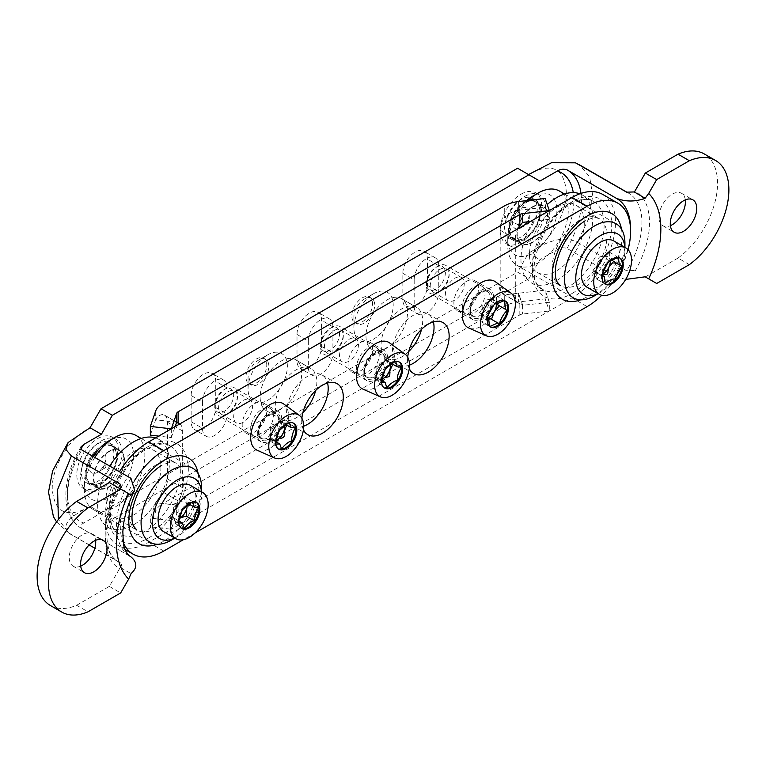 <?xml version="1.0" encoding="UTF-8"?>
<svg xmlns="http://www.w3.org/2000/svg" width="766" height="766" viewBox="0 0 766 766"><rect width="100%" height="100%" fill="white"/><g stroke="black" fill="none" stroke-linecap="round" stroke-linejoin="round"><path stroke-width="0.57" stroke-dasharray="3.83 2.87" d="M466.159 281.515A17.379 10.035 -60 0 1 474.853 280.653A17.379 10.035 -60 0 1 477.515 294.575A17.379 10.035 -60 0 1 466.159 309.885A17.379 10.035 -60 0 1 457.474 310.747A17.379 10.035 -60 0 1 454.812 296.825A17.379 10.035 -60 0 1 466.159 281.515M481.287 290.247A17.379 10.035 -60 0 1 489.972 289.385A17.379 10.035 -60 0 1 492.634 303.307A17.379 10.035 -60 0 1 481.287 318.618A17.379 10.035 -60 0 1 472.593 319.479A17.379 10.035 -60 0 1 469.931 305.557A17.379 10.035 -60 0 1 481.287 290.247M360.317 342.622A17.379 10.035 -60 0 1 369.011 341.76A17.379 10.035 -60 0 1 371.673 355.683A17.379 10.035 -60 0 1 360.317 370.993A17.379 10.035 -60 0 1 351.632 371.855A17.379 10.035 -60 0 1 348.97 357.933A17.379 10.035 -60 0 1 360.317 342.622M375.436 351.355A17.379 10.035 -60 0 1 384.13 350.493A17.379 10.035 -60 0 1 386.792 364.415A17.379 10.035 -60 0 1 375.436 379.725A17.379 10.035 -60 0 1 366.751 380.587A17.379 10.035 -60 0 1 364.089 366.665A17.379 10.035 -60 0 1 375.436 351.355M254.475 403.73A17.379 10.035 -60 0 1 263.159 402.868A17.379 10.035 -60 0 1 265.831 416.79A17.379 10.035 -60 0 1 254.475 432.101A17.379 10.035 -60 0 1 245.79 432.962A17.379 10.035 -60 0 1 243.128 419.04A17.379 10.035 -60 0 1 254.475 403.73M269.594 412.462A17.379 10.035 -60 0 1 278.288 411.601A17.379 10.035 -60 0 1 280.95 425.523A17.379 10.035 -60 0 1 269.594 440.833A17.379 10.035 -60 0 1 260.909 441.695A17.379 10.035 -60 0 1 258.247 427.773A17.379 10.035 -60 0 1 269.594 412.462M409.513 365.123A29.405 16.976 -60 0 1 398.54 364.817A29.405 16.976 -60 0 1 394.03 341.253A29.405 16.976 -60 0 1 413.238 315.343A29.405 16.976 -60 0 1 427.945 313.888A29.405 16.976 -60 0 1 433.412 321.883M303.671 426.231A29.405 16.976 -60 0 1 292.698 425.925A29.405 16.976 -60 0 1 288.188 402.361A29.405 16.976 -60 0 1 307.396 376.451A29.405 16.976 -60 0 1 322.103 374.995A29.405 16.976 -60 0 1 327.57 382.99M133.514 451.749A38.76 22.377 -60 0 1 152.894 449.824A38.76 22.377 -60 0 1 158.83 480.885A38.76 22.377 -60 0 1 133.514 515.039A38.76 22.377 -60 0 1 114.134 516.954A38.76 22.377 -60 0 1 108.188 485.903A38.76 22.377 -60 0 1 133.514 451.749M155.555 437.932A50.786 29.319 -60 0 1 158.907 439.406A50.786 29.319 -60 0 1 166.691 480.11A50.786 29.319 -60 0 1 133.514 524.863A50.786 29.319 -60 0 1 108.121 527.372A50.786 29.319 -60 0 1 109.73 466.054M556.882 207.318A38.76 22.377 -60 0 1 576.262 205.393A38.76 22.377 -60 0 1 582.208 236.455A38.76 22.377 -60 0 1 556.882 270.609A38.76 22.377 -60 0 1 537.502 272.524A38.76 22.377 -60 0 1 531.566 241.472A38.76 22.377 -60 0 1 556.882 207.318M579.805 193.808A50.786 29.319 -60 0 1 582.275 194.976A50.786 29.319 -60 0 1 590.059 235.669A50.786 29.319 -60 0 1 556.882 280.423A50.786 29.319 -60 0 1 531.489 282.941A50.786 29.319 -60 0 1 547.24 204.579M628.072 249.639A61.481 35.495 -60 0 1 601.731 295.274M602.746 194.449A61.481 35.495 -60 0 1 612.168 243.712A61.481 35.495 -60 0 1 572.01 297.888L148.633 542.318A61.481 35.495 -60 0 1 117.897 545.363A61.481 35.495 -60 0 1 119.496 471.693M195.167 532.906L183.371 539.724M123.355 542.711A61.481 35.495 -60 0 1 134.203 481.096M409.264 368.609A29.405 16.976 -60 0 1 407.713 357.195M303.422 429.716A29.405 16.976 -60 0 1 301.871 418.303M333.861 352.446A13.367 7.717 -60 0 1 327.178 353.107A13.367 7.717 -60 0 1 325.129 342.402A13.367 7.717 -60 0 1 333.861 330.625A13.367 7.717 -60 0 1 340.544 329.964A13.367 7.717 -60 0 1 342.594 340.669A13.367 7.717 -60 0 1 333.861 352.446M348.98 361.179A13.367 7.717 -60 0 1 342.297 361.839A13.367 7.717 -60 0 1 340.248 351.125A13.367 7.717 -60 0 1 348.98 339.348A13.367 7.717 -60 0 1 355.663 338.687A13.367 7.717 -60 0 1 357.712 349.401A13.367 7.717 -60 0 1 348.98 361.179M228.019 413.554A13.367 7.717 -60 0 1 221.336 414.215A13.367 7.717 -60 0 1 219.287 403.51A13.367 7.717 -60 0 1 228.019 391.732A13.367 7.717 -60 0 1 234.693 391.072A13.367 7.717 -60 0 1 236.742 401.777A13.367 7.717 -60 0 1 228.019 413.554M243.138 422.286A13.367 7.717 -60 0 1 236.455 422.947A13.367 7.717 -60 0 1 234.406 412.232A13.367 7.717 -60 0 1 243.138 400.455A13.367 7.717 -60 0 1 249.821 399.795A13.367 7.717 -60 0 1 251.87 410.509A13.367 7.717 -60 0 1 243.138 422.286M439.703 291.339A13.367 7.717 -60 0 1 433.02 291.999A13.367 7.717 -60 0 1 430.971 281.294A13.367 7.717 -60 0 1 439.703 269.517A13.367 7.717 -60 0 1 446.387 268.847A13.367 7.717 -60 0 1 448.436 279.561A13.367 7.717 -60 0 1 439.703 291.339M454.822 300.071A13.367 7.717 -60 0 1 448.139 300.732A13.367 7.717 -60 0 1 446.09 290.017A13.367 7.717 -60 0 1 454.822 278.24A13.367 7.717 -60 0 1 461.505 277.579A13.367 7.717 -60 0 1 463.554 288.294A13.367 7.717 -60 0 1 454.822 300.071M280.94 409.188A29.405 16.976 -60 0 1 266.233 410.643A29.405 16.976 -60 0 1 261.733 387.089A29.405 16.976 -60 0 1 280.94 361.179A29.405 16.976 -60 0 1 295.638 359.723A29.405 16.976 -60 0 1 300.148 383.278A29.405 16.976 -60 0 1 280.94 409.188M302.876 412.654A29.405 16.976 -60 0 1 296.059 417.92A29.405 16.976 -60 0 1 281.352 419.375A29.405 16.976 -60 0 1 276.852 395.811A29.405 16.976 -60 0 1 296.059 369.901A29.405 16.976 -60 0 1 310.757 368.446A29.405 16.976 -60 0 1 315.697 390.449M386.782 348.08A29.405 16.976 -60 0 1 372.075 349.535A29.405 16.976 -60 0 1 367.575 325.981A29.405 16.976 -60 0 1 386.782 300.071A29.405 16.976 -60 0 1 401.48 298.616A29.405 16.976 -60 0 1 405.99 322.17A29.405 16.976 -60 0 1 386.782 348.08M408.718 351.546A29.405 16.976 -60 0 1 401.901 356.812A29.405 16.976 -60 0 1 387.203 358.268A29.405 16.976 -60 0 1 382.694 334.704A29.405 16.976 -60 0 1 401.901 308.794A29.405 16.976 -60 0 1 416.599 307.338A29.405 16.976 -60 0 1 421.539 329.342M179.771 423.952A16.038 9.259 -60 0 1 182.653 431.009L182.653 487.76A16.038 9.259 -60 0 1 178.124 500.84L178.124 512.195L519.827 314.912A5.343 3.083 0 0 1 522.565 314.07L549.327 310.977L549.327 302.254L545.133 290.142L545.133 298.874L549.327 310.977M163.005 403.069L163.005 414.425A16.038 9.259 -60 0 1 164.211 414.942A16.038 9.259 -60 0 1 167.534 422.286L167.534 479.028A16.038 9.259 -60 0 1 163.005 492.107L163.005 503.463L504.708 306.189A26.733 15.435 0 0 1 518.371 301.967L545.133 298.874M518.189 228.565A16.038 9.259 -60 0 0 515.307 238.963L515.307 295.705A16.038 9.259 -60 0 0 518.63 303.049A16.038 9.259 -60 0 0 519.827 303.556L504.708 294.824A16.038 9.259 -60 0 1 503.501 294.316A16.038 9.259 -60 0 1 500.179 286.972L500.179 230.231A16.038 9.259 -60 0 1 504.708 217.151L519.827 225.884M178.124 500.84L163.005 492.107L155.699 502.62L176.668 505.043L178.124 500.84M176.668 422.114L155.699 419.691C157.011 416.675 159.452 414.923 163.005 414.425L176.611 422.277M518.371 201.573L518.371 210.305L522.565 222.408M522.766 222.379L518.572 210.277A16.038 12.84 -19.1 0 0 518.371 210.305C513.201 211.081 508.653 213.36 504.708 217.151L504.708 205.795M519.827 314.912L519.827 303.556L522.565 305.337L518.371 293.234L518.371 301.967M504.708 306.189L504.708 294.824L518.371 293.234A16.038 12.84 -19.1 0 0 518.572 293.215L545.133 290.142M518.572 210.277L545.133 207.213L549.327 219.315L530.426 221.498M545.133 198.48L545.133 207.213M549.327 210.583L549.327 219.315M549.327 302.254L522.766 305.318A16.038 12.84 -19.1 0 1 522.565 305.337L522.565 314.07M178.124 512.195A5.343 3.083 0 0 0 176.668 513.775L171.316 529.22L150.347 526.807L155.699 511.353A26.733 15.435 0 0 1 163.005 503.463M176.668 513.775L176.668 505.043A16.038 2.566 -83.4 0 1 176.63 505.158L171.316 520.497L150.347 518.075L150.347 526.807M171.316 520.497L171.316 529.22M155.699 511.353L155.699 502.62A16.038 2.566 -83.4 0 1 155.661 502.735L150.347 518.075M171.316 428.826L171.316 437.558L158.715 436.103M150.347 435.136L155.661 419.806A16.038 2.566 -83.4 0 1 155.699 419.691L155.699 410.959M171.316 437.558L175.098 426.652M528.799 220.579A1.886 1.092 120 0 0 526.922 221.939A1.886 1.092 120 0 0 527.161 223.969A1.886 1.092 120 0 0 527.985 223.816A1.886 1.092 120 0 0 529.038 222.6A1.886 1.092 120 0 0 529.316 221.498A1.886 1.092 120 0 0 528.799 220.579M526.06 207.653A11.796 6.808 120 0 0 514.359 216.165A11.796 6.808 120 0 0 515.882 228.795A11.796 6.808 120 0 0 520.976 227.856A11.796 6.808 120 0 0 529.316 213.408A11.796 6.808 120 0 0 526.06 207.653M511.066 238.829A22.99 13.271 120 0 0 533.184 223.557A22.99 13.271 120 0 0 532.466 198.317A22.99 13.271 120 0 0 530.886 197.628A22.99 13.271 120 0 0 508.758 212.891A22.99 13.271 120 0 0 509.476 238.13A22.99 13.271 120 0 0 511.066 238.829M514.838 241.003A22.99 13.271 120 0 0 536.966 225.74A22.99 13.271 120 0 0 536.248 200.501A22.99 13.271 120 0 0 534.668 199.811A22.99 13.271 120 0 0 512.54 215.074A22.99 13.271 120 0 0 513.258 240.313A22.99 13.271 120 0 0 514.838 241.003M618.382 257.567L609.65 252.282L604.125 257.079C598.399 256.514 599.29 255.576 597.595 263.954L592.951 270.542L596.666 272.572L596.714 279.092L602.258 274.305A9.977 5.764 -60 0 0 602.344 274.276L602.258 274.305A9.977 5.764 -60 0 1 598.888 274.64A9.977 5.764 -60 0 1 596.666 272.572A9.977 5.764 -60 0 1 596.551 266.788A9.977 5.764 -60 0 1 597.595 263.954A9.977 5.764 -60 0 1 600.812 259.396A9.977 5.764 -60 0 1 604.125 257.079A9.977 5.764 -60 0 1 607.495 256.754A9.977 5.764 -60 0 1 609.717 258.822L613.432 260.852L613.576 261.551L610.741 259.904M618.258 257.252L618.229 257.242A14.966 8.646 120 0 0 607.735 261.685A14.966 8.646 120 0 0 601.281 275.099A14.966 8.646 120 0 0 604.288 283.611A14.966 8.646 120 0 0 604.738 283.841M609.65 252.282L609.717 258.822A9.977 5.764 -60 0 1 610.234 262.135M526.405 200.644A34.748 20.06 120 0 0 507.743 238.963A34.748 20.06 120 0 0 517.328 255.911A34.748 20.06 120 0 0 551.788 230.834A34.748 20.06 120 0 0 547.297 193.635A34.748 20.06 120 0 0 532.313 196.402M528.454 200.405A42.772 24.694 120 0 0 507.743 245.503A42.772 24.694 120 0 0 516.6 265.084A42.772 24.694 120 0 0 519.539 266.367A42.772 24.694 120 0 0 560.712 237.967A42.772 24.694 120 0 0 559.372 191.012M594.684 295.705A42.772 24.694 120 0 0 624.932 243.32M598.093 293.617A34.748 20.06 120 0 0 600.352 292.43A34.748 20.06 120 0 0 624.932 249.869A34.748 20.06 120 0 0 624.826 247.322M586.995 287.202A26.733 15.435 120 0 0 588.834 288.006A26.733 15.435 120 0 0 614.562 270.254A26.733 15.435 120 0 0 613.719 240.907M533.979 201.247A21.381 12.342 -60 0 1 535.444 201.889A21.381 12.342 -60 0 1 536.114 225.367A21.381 12.342 -60 0 1 515.537 239.566A21.381 12.342 -60 0 1 514.063 238.925A21.381 12.342 -60 0 1 513.392 215.447A21.381 12.342 -60 0 1 533.979 201.247M523.092 243.933A21.381 12.342 120 0 0 543.678 229.733A21.381 12.342 120 0 0 543.008 206.255A21.381 12.342 120 0 0 541.533 205.614A21.381 12.342 120 0 0 520.957 219.813A21.381 12.342 120 0 0 521.627 243.291A21.381 12.342 120 0 0 523.092 243.933M619.684 257.96A14.966 8.646 120 0 0 619.263 257.692A14.966 8.646 120 0 0 618.229 257.242L617.731 257.5M609.037 261.733L607.735 261.685L607.294 263.686M602.497 273.51L601.281 275.099L602.133 275.722M103.793 465.948A1.886 1.092 120 0 0 103.544 468.256A1.886 1.092 120 0 0 104.607 468.246A1.886 1.092 120 0 0 105.421 467.461A1.886 1.092 120 0 0 105.947 465.929A1.886 1.092 120 0 0 105.67 465.154A1.886 1.092 120 0 0 103.793 465.948M92.533 457.934A11.796 6.808 120 0 0 89.699 470.314A11.796 6.808 120 0 0 97.598 472.296A11.796 6.808 120 0 0 102.673 467.384A11.796 6.808 120 0 0 105.947 457.838A11.796 6.808 120 0 0 101.294 451.892A11.796 6.808 120 0 0 92.533 457.934M107.479 471.866A22.99 13.271 120 0 0 109.098 442.748A22.99 13.271 120 0 0 87.726 453.453A22.99 13.271 120 0 0 86.108 482.57A22.99 13.271 120 0 0 107.479 471.866M111.261 474.049A22.99 13.271 120 0 0 112.88 444.931A22.99 13.271 120 0 0 91.508 455.636A22.99 13.271 120 0 0 89.89 484.754A22.99 13.271 120 0 0 111.261 474.049M181.245 517.289A9.977 5.764 -60 0 1 180.728 517.682A9.977 5.764 -60 0 1 174.217 518.314A9.977 5.764 -60 0 1 173.173 511.219A9.977 5.764 -60 0 1 173.308 510.759A9.977 5.764 -60 0 1 175.529 506.135A9.977 5.764 -60 0 1 177.444 503.827A9.977 5.764 -60 0 1 178.909 502.573L183.974 496.512L185.42 501.941L190.198 502.314L187.028 507.829M192.793 502.027L192.467 501.452L191.644 502.305M183.524 508.643L181.973 509.093A14.966 8.646 120 0 0 177.904 522.718A14.966 8.646 120 0 0 180.92 528.042A14.966 8.646 120 0 0 181.36 528.272M181.188 517.385L175.663 523.733L174.217 518.314L169.439 517.94L173.308 510.759L173.384 504.133L178.909 502.573A9.977 5.764 -60 0 1 185.42 501.941A9.977 5.764 -60 0 1 186.693 508.011M93.193 456.517A34.748 20.06 120 0 0 84.375 483.394A34.748 20.06 120 0 0 98.058 500.926A34.748 20.06 120 0 0 123.872 483.116A34.748 20.06 120 0 0 132.212 446.664A34.748 20.06 120 0 0 108.944 440.833M94.84 457.465A42.772 24.694 120 0 0 84.375 489.943A42.772 24.694 120 0 0 93.232 509.514A42.772 24.694 120 0 0 132.987 489.608A42.772 24.694 120 0 0 135.994 435.442M171.316 540.135A42.772 24.694 120 0 0 189.69 522.345A42.772 24.694 120 0 0 201.554 487.76M174.725 538.048A34.748 20.06 120 0 0 176.984 536.861A34.748 20.06 120 0 0 191.912 522.402A34.748 20.06 120 0 0 201.554 494.3A34.748 20.06 120 0 0 201.448 491.753M163.618 531.642A26.733 15.435 120 0 0 188.465 519.195A26.733 15.435 120 0 0 190.351 485.338M92.198 456.277A21.381 12.342 -60 0 1 112.075 446.319A21.381 12.342 -60 0 1 110.572 473.407A21.381 12.342 -60 0 1 90.694 483.356A21.381 12.342 -60 0 1 92.198 456.277M118.127 477.764A21.381 12.342 120 0 0 119.63 450.686A21.381 12.342 120 0 0 99.752 460.644A21.381 12.342 120 0 0 98.249 487.722A21.381 12.342 120 0 0 118.127 477.764M196.307 502.391A14.966 8.646 120 0 0 195.885 502.123A14.966 8.646 120 0 0 192.467 501.452A14.966 8.646 120 0 0 181.973 509.093L181.944 510.989M178.689 521.215L177.904 522.718L178.746 522.948M442.576 266.654A13.367 7.717 -60 0 1 442.633 282.06A13.367 7.717 -60 0 1 429.266 289.835A13.367 7.717 -60 0 1 426.47 283.698A13.367 7.717 -60 0 1 435.921 267.334A13.367 7.717 -60 0 1 442.576 266.654M429.822 293.244A16.038 9.259 120 0 0 445.85 283.937A16.038 9.259 120 0 0 445.831 265.448A16.038 9.259 120 0 0 445.802 265.429A16.038 9.259 120 0 0 437.807 266.242A16.038 9.259 120 0 0 426.47 285.881A16.038 9.259 120 0 0 429.793 293.225A16.038 9.259 120 0 0 429.822 293.244M489.081 318.005L487.463 317.957A9.977 5.764 -60 0 1 484.284 317.689A9.977 5.764 -60 0 1 482.446 315.104A9.977 5.764 -60 0 1 482.254 312.059A9.977 5.764 -60 0 1 484.246 306.189A9.977 5.764 -60 0 1 488.373 301.469A9.977 5.764 -60 0 1 491.063 300.119A9.977 5.764 -60 0 1 494.233 300.387A9.977 5.764 -60 0 1 496.071 302.963L497.23 304.562M488.44 317.603A9.977 5.764 -60 0 1 487.463 317.957L481.804 322.017L482.446 315.104L479.564 312.538L484.246 306.189L487.425 298.979L491.063 300.119L496.713 296.059L496.071 302.963A9.977 5.764 -60 0 1 496.272 304.131M504.593 300.693L504.507 300.559A14.966 8.646 120 0 0 494.271 303.346A14.966 8.646 120 0 0 486.812 316.329A14.966 8.646 120 0 0 489.57 326.498A14.966 8.646 120 0 0 489.598 326.517L489.742 326.517M504.957 300.846A14.966 8.646 120 0 0 504.535 300.569A14.966 8.646 120 0 0 504.507 300.559L504.258 300.588M497.737 304.897L499.346 305.825M491.504 319.288L490.068 318.455M481.709 286.158A16.038 9.259 -60 0 1 481.737 286.178A16.038 9.259 -60 0 1 482.791 286.972A16.038 9.259 -60 0 1 481.737 304.696A16.038 9.259 -60 0 1 466.915 314.472A16.038 9.259 -60 0 1 465.738 313.974A16.038 9.259 -60 0 1 465.699 313.955A16.038 9.259 -60 0 1 465.69 295.465A16.038 9.259 -60 0 1 481.709 286.158M495.449 281.802A26.733 15.435 -60 0 1 494.645 312.145A26.733 15.435 -60 0 1 468.773 328.011M489.493 326.306L489.598 326.517A14.966 8.646 120 0 0 490.01 326.728M488.449 299.611L495.391 303.623L494.271 303.346L493.658 305.308M488.201 314.807L486.812 316.329L487.616 317.181M489.598 326.517L481.804 322.017L489.598 326.517M320.686 345.973A13.367 7.717 -60 0 1 320.628 344.805A13.367 7.717 -60 0 1 330.079 328.442A13.367 7.717 -60 0 1 339.472 332.731A13.367 7.717 -60 0 1 331.123 349.593A13.367 7.717 -60 0 1 320.686 345.973M343.245 332.492A16.038 9.259 120 0 0 339.989 326.555A16.038 9.259 120 0 0 331.965 327.35A16.038 9.259 120 0 0 320.628 346.988A16.038 9.259 120 0 0 320.695 348.386A16.038 9.259 120 0 0 323.951 354.332A16.038 9.259 120 0 0 336.877 349.411A16.038 9.259 120 0 0 343.245 332.492M382.923 378.557A9.977 5.764 -60 0 1 377.734 378.251L372.898 377.561L376.958 370.6C377.064 362.883 376.278 364.003 382.636 362.5L387.759 356.516L389.099 362.04A9.977 5.764 -60 0 1 390.43 365.2A9.977 5.764 -60 0 1 390.43 366.991M381.707 380.482L379.074 383.776L377.734 378.251A9.977 5.764 -60 0 1 376.403 375.091A9.977 5.764 -60 0 1 376.412 373.166A9.977 5.764 -60 0 1 376.958 370.6A9.977 5.764 -60 0 1 382.531 362.577A9.977 5.764 -60 0 1 382.636 362.5A9.977 5.764 -60 0 1 389.099 362.04L392.92 364.3M389.099 362.04L393.935 362.73L393.035 364.367M401.604 367.038L393.81 362.538L401.279 366.962M395.773 361.552L395.457 360.997L394.643 361.801M386.476 368.006L384.934 368.417L384.877 370.332M381.506 380.539L380.683 382.062A14.966 8.646 120 0 0 383.718 387.606A14.966 8.646 120 0 0 384.168 387.835M356.611 369.126A16.038 9.259 -60 0 1 362.969 352.207A16.038 9.259 -60 0 1 375.895 347.285A16.038 9.259 -60 0 1 376.949 348.08A16.038 9.259 -60 0 1 379.151 353.231A16.038 9.259 -60 0 1 373.502 369.298A16.038 9.259 -60 0 1 361.073 375.579A16.038 9.259 -60 0 1 359.857 375.062A16.038 9.259 -60 0 1 356.611 369.126M389.607 342.909A26.733 15.435 -60 0 1 394.222 352.293A26.733 15.435 -60 0 1 384.149 379.888A26.733 15.435 -60 0 1 362.931 389.118M377.734 378.251L381.592 380.415M399.115 361.954A14.966 8.646 120 0 0 398.693 361.676A14.966 8.646 120 0 0 395.457 360.997A14.966 8.646 120 0 0 384.934 368.417A14.966 8.646 120 0 0 380.683 382.062L372.898 377.561M380.807 382.244L381.525 382.32M214.93 407.723A13.367 7.717 -60 0 1 214.786 405.913A13.367 7.717 -60 0 1 224.237 389.549A13.367 7.717 -60 0 1 233.544 393.197A13.367 7.717 -60 0 1 225.874 410.26A13.367 7.717 -60 0 1 214.93 407.723M237.297 392.834A16.038 9.259 120 0 0 234.147 387.663A16.038 9.259 120 0 0 226.123 388.458A16.038 9.259 120 0 0 214.786 408.096A16.038 9.259 120 0 0 214.959 410.27A16.038 9.259 120 0 0 218.109 415.44A16.038 9.259 120 0 0 231.361 410.145A16.038 9.259 120 0 0 237.297 392.834M277.589 439.387A9.977 5.764 -60 0 1 272.16 439.607L267.152 439.387L270.944 432.292C269.354 426.786 271.154 424 276.354 423.933L281.314 417.7L282.98 422.899A9.977 5.764 -60 0 1 284.521 425.829A9.977 5.764 -60 0 1 284.588 428.041M276.086 441.848L273.835 444.807L272.16 439.607A9.977 5.764 -60 0 1 270.618 436.677A9.977 5.764 -60 0 1 270.57 434.274A9.977 5.764 -60 0 1 270.944 432.292A9.977 5.764 -60 0 1 276.354 423.933A9.977 5.764 -60 0 1 276.689 423.684A9.977 5.764 -60 0 1 282.98 422.899L286.848 425.149M282.98 422.899L287.997 423.119L286.896 425.178M295.686 427.466L287.892 422.966L295.427 427.409M289.356 422.765L288.993 422.171L288.131 423.129M280.136 429.774L278.565 430.31L278.613 432.168M275.645 442.422L274.937 443.887A14.966 8.646 120 0 0 277.876 448.713A14.966 8.646 120 0 0 278.326 448.943M250.865 430.999A16.038 9.259 -60 0 1 256.801 413.688A16.038 9.259 -60 0 1 270.053 408.393A16.038 9.259 -60 0 1 271.107 409.188A16.038 9.259 -60 0 1 273.203 413.573A16.038 9.259 -60 0 1 267.966 430.013A16.038 9.259 -60 0 1 255.231 436.687A16.038 9.259 -60 0 1 254.015 436.17A16.038 9.259 -60 0 1 250.865 430.999M283.765 404.017A26.733 15.435 -60 0 1 288.207 412.127A26.733 15.435 -60 0 1 278.834 440.354A26.733 15.435 -60 0 1 257.089 450.226M272.16 439.607L276.038 441.829M293.263 423.062A14.966 8.646 120 0 0 292.851 422.784A14.966 8.646 120 0 0 288.993 422.171A14.966 8.646 120 0 0 278.565 430.31A14.966 8.646 120 0 0 274.937 443.887L267.152 439.387M275.042 444.041L275.76 444.06M80.708 566.122A18.71 10.801 -60 0 1 73.124 566.16A18.71 10.801 -60 0 1 70.261 551.166A18.71 10.801 -60 0 1 82.479 534.678A18.71 10.801 -60 0 1 91.834 533.749A18.71 10.801 -60 0 1 95.597 540.336M685.292 199.878A18.71 10.801 120 0 0 681.529 193.291A18.71 10.801 120 0 0 672.175 194.219A18.71 10.801 120 0 0 659.957 210.707A18.71 10.801 120 0 0 662.82 225.702A18.71 10.801 120 0 0 670.403 225.664M258.448 360.192L267.707 354.85A27.796 16.048 120 0 0 248.05 388.889A27.796 16.048 120 0 0 267.707 400.245A27.796 16.048 120 0 0 287.365 366.196A27.796 16.048 120 0 0 267.707 354.85L258.448 360.192A14.698 8.483 120 0 0 248.05 378.203A14.698 8.483 120 0 0 251.095 384.925A14.698 8.483 120 0 0 258.448 384.197A14.698 8.483 120 0 0 268.052 371.242A14.698 8.483 120 0 0 265.792 359.465A14.698 8.483 120 0 0 258.448 360.192M256.371 383A14.698 8.483 120 0 0 265.974 370.045A14.698 8.483 120 0 0 263.715 358.268A14.698 8.483 120 0 0 256.371 358.995A14.698 8.483 120 0 0 246.757 371.95A14.698 8.483 120 0 0 249.017 383.728A14.698 8.483 120 0 0 256.371 383M364.29 299.085L373.549 293.742A27.796 16.048 120 0 0 353.892 327.781A27.796 16.048 120 0 0 373.549 339.137A27.796 16.048 120 0 0 393.207 305.088A27.796 16.048 120 0 0 373.549 293.742L364.29 299.085A14.698 8.483 120 0 0 353.892 317.095A14.698 8.483 120 0 0 356.937 323.817A14.698 8.483 120 0 0 364.29 323.089A14.698 8.483 120 0 0 373.894 310.134A14.698 8.483 120 0 0 371.634 298.357A14.698 8.483 120 0 0 364.29 299.085M362.213 321.892A14.698 8.483 120 0 0 371.816 308.937A14.698 8.483 120 0 0 369.557 297.16A14.698 8.483 120 0 0 362.213 297.888A14.698 8.483 120 0 0 352.609 310.843A14.698 8.483 120 0 0 354.859 322.62A14.698 8.483 120 0 0 362.213 321.892M97.598 438.65A29.405 16.976 -60 0 1 112.305 437.195A29.405 16.976 -60 0 1 116.805 460.759A29.405 16.976 -60 0 1 97.598 486.669A29.405 16.976 -60 0 1 82.9 488.124A29.405 16.976 -60 0 1 78.391 464.56A29.405 16.976 -60 0 1 97.598 438.65M101.38 440.833A29.405 16.976 -60 0 1 116.078 439.378A29.405 16.976 -60 0 1 120.588 462.942A29.405 16.976 -60 0 1 101.38 488.852A29.405 16.976 -60 0 1 86.682 490.307A29.405 16.976 -60 0 1 82.173 466.743A29.405 16.976 -60 0 1 101.38 440.833M101.38 446.942A21.917 12.658 -60 0 1 112.343 445.86A21.917 12.658 -60 0 1 115.704 463.42A21.917 12.658 -60 0 1 101.38 482.733A21.917 12.658 -60 0 1 90.426 483.825A21.917 12.658 -60 0 1 87.065 466.264A21.917 12.658 -60 0 1 101.38 446.942M108.944 451.308A21.917 12.658 -60 0 1 119.898 450.226A21.917 12.658 -60 0 1 123.259 467.787A21.917 12.658 -60 0 1 108.944 487.099A21.917 12.658 -60 0 1 97.981 488.191A21.917 12.658 -60 0 1 94.62 470.621A21.917 12.658 -60 0 1 108.944 451.308M520.976 194.219A29.405 16.976 -60 0 1 535.673 192.764A29.405 16.976 -60 0 1 540.183 216.328A29.405 16.976 -60 0 1 520.976 242.238A29.405 16.976 -60 0 1 506.269 243.693A29.405 16.976 -60 0 1 501.768 220.129A29.405 16.976 -60 0 1 520.976 194.219M524.758 196.402A29.405 16.976 -60 0 1 539.456 194.947A29.405 16.976 -60 0 1 543.965 218.511A29.405 16.976 -60 0 1 524.758 244.411A29.405 16.976 -60 0 1 510.051 245.876A29.405 16.976 -60 0 1 505.55 222.312A29.405 16.976 -60 0 1 524.758 196.402M524.758 202.511A21.917 12.658 -60 0 1 535.712 201.429A21.917 12.658 -60 0 1 539.072 218.99A21.917 12.658 -60 0 1 524.758 238.303A21.917 12.658 -60 0 1 513.795 239.394A21.917 12.658 -60 0 1 510.434 221.824A21.917 12.658 -60 0 1 524.758 202.511M532.313 206.877A21.917 12.658 -60 0 1 543.276 205.795A21.917 12.658 -60 0 1 546.637 223.356A21.917 12.658 -60 0 1 532.313 242.669A21.917 12.658 -60 0 1 521.359 243.751A21.917 12.658 -60 0 1 517.998 226.19A21.917 12.658 -60 0 1 532.313 206.877M402.849 299.525L402.849 273.328A17.379 10.035 -60 0 1 410.432 255.844A17.379 10.035 -60 0 1 423.818 251.191A17.379 10.035 -60 0 1 427.418 259.147L427.418 285.335A17.379 10.035 -60 0 1 415.134 306.611A17.379 10.035 -60 0 1 406.44 307.472A17.379 10.035 -60 0 1 402.849 299.525L414.186 306.065A17.379 10.035 -60 0 0 417.786 314.022L406.44 307.472M402.849 273.328L414.186 279.877A17.379 10.035 -60 0 1 421.769 262.393A17.379 10.035 -60 0 1 435.155 257.74A17.379 10.035 -60 0 1 438.755 265.697L438.755 291.884A17.379 10.035 -60 0 1 426.47 313.16A17.379 10.035 -60 0 1 417.786 314.022M297.007 360.633L297.007 334.445A17.379 10.035 -60 0 1 304.59 316.952A17.379 10.035 -60 0 1 317.976 312.298A17.379 10.035 -60 0 1 321.576 320.255L321.576 346.443A17.379 10.035 -60 0 1 309.292 367.728A17.379 10.035 -60 0 1 300.598 368.58A17.379 10.035 -60 0 1 297.007 360.633L308.344 367.182A17.379 10.035 -60 0 0 311.944 375.129L300.598 368.58M297.007 334.445L308.344 340.985A17.379 10.035 -60 0 1 315.927 323.501A17.379 10.035 -60 0 1 329.313 318.848A17.379 10.035 -60 0 1 332.913 326.804L332.913 352.992A17.379 10.035 -60 0 1 320.628 374.268A17.379 10.035 -60 0 1 311.944 375.129M191.155 421.74L191.155 395.553A17.379 10.035 -60 0 1 198.739 378.069A17.379 10.035 -60 0 1 212.134 373.406A17.379 10.035 -60 0 1 215.734 381.363L215.734 407.55A17.379 10.035 -60 0 1 203.44 428.836A17.379 10.035 -60 0 1 194.756 429.688A17.379 10.035 -60 0 1 191.155 421.74L202.502 428.29A17.379 10.035 -60 0 0 206.102 436.237L194.756 429.688M191.155 395.553L202.502 402.093A17.379 10.035 -60 0 1 210.085 384.609A17.379 10.035 -60 0 1 223.471 379.955A17.379 10.035 -60 0 1 227.071 387.912L227.071 414.1A17.379 10.035 -60 0 1 214.786 435.375A17.379 10.035 -60 0 1 206.102 436.237M414.186 279.877L414.186 306.065M308.344 340.985L308.344 367.182M202.502 402.093L202.502 428.29M129.981 556.317L81.818 528.511C79.99 526.491 80.641 524.662 83.772 523.025L101.38 512.856L112.343 519.185L101.007 512.636L517.577 272.131L528.913 278.68L112.343 519.185M528.913 278.68L539.877 259.693L557.485 249.525C560.319 247.724 563.489 247.341 566.993 248.404L616.142 276.775A66.824 38.578 120 0 0 630.59 230.26M517.577 168.252L539.877 181.121M532.303 172.407C552.966 162.794 564.312 169.334 566.333 192.036C566.802 212.766 550.486 241.022 532.303 250.97L528.53 253.144L517.577 272.131M101.007 512.636L90.043 506.307L86.271 508.48C74.417 514.513 56.885 525.553 71.382 534.544L69.304 533.49L58.398 519.472M689.362 264.615L678.025 258.065A64.153 37.036 120 0 0 715.118 201.582A64.153 37.036 120 0 0 704.251 153.937M656.682 283.477L645.336 276.938L678.025 258.065M50.403 605.513A64.153 37.036 120 0 0 76.638 605.274L87.975 611.823M131.043 495.056L109.318 482.523M76.638 605.274L109.318 586.402L119.553 568.678A5.343 4.366 120 0 0 120.138 567.338L131.043 573.629M90.043 506.307L101.38 512.856M109.318 586.402L120.664 592.951M528.53 253.144L539.877 259.693M120.138 567.338C121.995 565.863 122.12 564.389 120.521 562.914L71.382 534.544M634.238 270.522L626.578 270.743L577.44 242.372L588.48 219.009L592.779 195.876L589.609 176.774L579.508 164.853M625.678 279.418L616.142 276.775M532.303 250.97C543.285 243.818 561.708 234.166 577.44 242.372M148.633 537.952A56.129 32.411 120 0 0 188.321 469.204A56.129 32.411 120 0 0 148.633 446.291A56.129 32.411 120 0 0 108.944 515.039A56.129 32.411 120 0 0 148.633 537.952M144.851 448.474A50.786 29.319 -60 0 1 170.244 445.956A50.786 29.319 -60 0 1 178.028 486.649A50.786 29.319 -60 0 1 144.851 531.403A50.786 29.319 -60 0 1 119.458 533.921A50.786 29.319 -60 0 1 111.673 493.227A50.786 29.319 -60 0 1 144.851 448.474M572.01 293.522A56.129 32.411 120 0 0 611.699 224.773A56.129 32.411 120 0 0 572.01 201.86A56.129 32.411 120 0 0 532.313 270.609A56.129 32.411 120 0 0 572.01 293.522M568.228 204.043A50.786 29.319 -60 0 1 593.621 201.525A50.786 29.319 -60 0 1 601.406 242.219A50.786 29.319 -60 0 1 568.228 286.972A50.786 29.319 -60 0 1 542.835 289.491A50.786 29.319 -60 0 1 535.051 248.797A50.786 29.319 -60 0 1 568.228 204.043M579.565 220.407A38.76 22.377 120 0 0 554.249 254.561A38.76 22.377 120 0 0 560.185 285.622A38.76 22.377 120 0 0 579.565 283.698A38.76 22.377 120 0 0 604.881 249.544A38.76 22.377 120 0 0 598.945 218.492A38.76 22.377 120 0 0 579.565 220.407M621.494 229.149A49.445 28.553 -60 0 1 587.129 296.796A49.445 28.553 -60 0 1 580.695 299.822M156.197 464.838A38.76 22.377 120 0 0 130.871 498.992A38.76 22.377 120 0 0 136.817 530.053A38.76 22.377 120 0 0 156.197 528.128A38.76 22.377 120 0 0 181.513 493.974A38.76 22.377 120 0 0 175.567 462.923A38.76 22.377 120 0 0 156.197 464.838M198.126 473.58A49.445 28.553 -60 0 1 163.752 541.227A49.445 28.553 -60 0 1 157.317 544.253M572.01 297.888L587.129 306.62M148.633 542.318L163.752 551.051M182.653 487.76L167.534 479.028M182.653 431.009L167.534 422.286M515.307 238.963L500.179 230.231M515.307 295.705L500.179 286.972M522.766 305.318L518.572 293.215M176.63 505.158L155.661 502.735M176.63 422.229L155.661 419.806M596.733 279.111L605.274 284.033L596.714 279.092M487.233 291.453A14.219 8.206 -60 0 1 488.201 292.172A14.219 8.206 -60 0 1 487.262 307.884A14.219 8.206 -60 0 1 474.116 316.55A14.219 8.206 -60 0 1 473.072 316.109A14.219 8.206 -60 0 1 473.015 299.726A14.219 8.206 -60 0 1 487.233 291.453M489.014 290.965A15.531 8.962 120 0 0 473.484 300.004A15.531 8.962 120 0 0 473.551 317.9A15.531 8.962 120 0 0 489.081 308.861A15.531 8.962 120 0 0 489.014 290.965M364.319 371.931A14.219 8.206 -60 0 1 370.61 356.228A14.219 8.206 -60 0 1 382.349 353.279A14.219 8.206 -60 0 1 384.302 357.837A14.219 8.206 -60 0 1 379.294 372.094A14.219 8.206 -60 0 1 368.274 377.657A14.219 8.206 -60 0 1 364.319 371.931M364.53 373.233A15.531 8.962 120 0 0 376.652 377.447A15.531 8.962 120 0 0 386.351 357.846A15.531 8.962 120 0 0 374.229 353.633A15.531 8.962 120 0 0 364.53 373.233M258.563 433.719A14.219 8.206 -60 0 1 264.471 417.652A14.219 8.206 -60 0 1 276.507 414.387A14.219 8.206 -60 0 1 278.364 418.265A14.219 8.206 -60 0 1 273.73 432.857A14.219 8.206 -60 0 1 262.432 438.765A14.219 8.206 -60 0 1 258.563 433.719M258.784 435.088A15.531 8.962 120 0 0 271.499 438.037A15.531 8.962 120 0 0 280.413 418.207A15.531 8.962 120 0 0 267.698 415.258A15.531 8.962 120 0 0 258.784 435.088M80.87 449.039A61.481 35.495 120 0 0 83.772 523.025M557.485 249.525A61.481 35.495 120 0 0 573.265 192.601M86.271 429.918C68.088 439.866 51.772 468.122 52.241 488.852C54.262 511.544 65.608 518.094 86.271 508.48M635.11 271.03A69.495 40.129 120 0 0 635.11 190.782M119.553 488.43A69.495 40.129 120 0 0 119.553 568.678M120.521 562.914A64.153 37.036 -60 0 1 118.452 561.861A64.153 37.036 -60 0 1 118.452 487.789M627.191 192.458A64.153 37.036 -60 0 1 628.656 193.224A64.153 37.036 -60 0 1 626.578 270.743M566.993 169.832A66.824 38.578 -60 0 1 567.616 170.176A66.824 38.578 -60 0 1 568.228 170.54M580.992 193.386A66.824 38.578 -60 0 1 566.993 248.404M616.62 198.471A66.824 38.578 120 0 0 616.142 198.203M81.818 528.511A66.824 38.578 -60 0 1 81.196 528.167A66.824 38.578 -60 0 1 81.818 449.948M130.957 478.319A66.824 38.578 120 0 0 130.344 556.537L81.196 528.167C59.882 516.313 61.692 477.247 81.081 446.808M227.071 387.912L215.734 381.363M215.734 407.55L227.071 414.1M332.913 326.804L321.576 320.255M321.576 346.443L332.913 352.992M427.418 285.335L438.755 291.884M438.755 265.697L427.418 259.147M108.121 527.372L119.458 533.921C99.254 527.401 115.618 464.34 147.522 448.732C162.526 441.015 168.396 444.864 170.244 445.956L158.907 439.406M531.489 282.941L542.835 289.491C522.632 282.97 538.996 219.909 570.9 204.302C585.894 196.584 591.764 200.433 593.621 201.525L582.275 194.976M489.972 289.385L474.853 280.653M384.13 350.493L369.011 341.76M278.288 411.601L263.159 402.868M443.064 322.62L427.945 313.888M337.222 383.728L322.103 374.995M152.894 449.824L175.567 462.923C171.852 462.951 176.908 459.16 161.54 465.374M576.262 205.393L598.945 218.492C595.23 218.521 600.276 214.729 584.908 220.934M117.897 545.363L125.136 549.538M537.502 272.524L560.185 285.622M114.134 516.954L136.817 530.053M307.817 434.657L292.698 425.925M413.659 373.54L398.54 364.817M260.909 441.695L245.79 432.962M366.751 380.587L351.632 371.855M472.593 319.479L457.474 310.747M342.297 361.839L327.178 353.107M236.455 422.947L221.336 414.215M448.139 300.732L433.02 291.999M281.352 419.375L266.233 410.643M387.203 358.268L372.075 349.535M179.33 423.675L164.211 414.942M518.63 303.049L503.501 294.316M516.408 301.584L520.631 304.514M174.715 421.185L177.003 421.97M416.599 307.338L401.48 298.616M310.757 368.446L295.638 359.723M461.505 277.579L446.387 268.847M249.821 399.795L234.693 391.072M355.663 338.687L340.544 329.964M520.976 227.856L527.985 223.816A2.671 2.671 0 0 0 529.316 221.498L529.316 213.408M532.466 198.317L536.248 200.501M600.812 259.396L597.672 262.508L596.551 266.788M622.011 265.802L613.432 260.852M604.288 283.611L605.159 284.109M564.571 194.018L616.075 223.749M624.932 249.869L624.932 247.38M600.352 292.43L598.198 293.675M535.444 201.889L543.008 206.255M514.063 238.925L521.627 243.291M516.6 265.084L573.303 297.821M507.743 238.963L507.743 245.503M619.263 257.692L620.125 258.19M595.642 271.48L602.191 275.262M592.951 270.542L601.54 275.501M509.476 238.13L513.258 240.313M105.947 457.838L105.947 465.929A2.671 2.671 0 0 1 104.607 468.246L97.598 472.296M109.098 442.748L112.88 444.931M177.444 503.827L174.303 506.939L173.173 511.219M198.777 507.274L190.198 502.314M190.054 504.66L185.726 502.161M192.563 501.471L183.974 496.512M180.92 528.042L181.781 528.55M141.203 438.449L192.697 468.179M201.554 494.3L201.554 491.81M112.075 446.319L119.63 450.686M90.694 483.356L98.249 487.722M176.984 536.861L174.83 538.105M93.232 509.514L149.925 542.251M84.375 483.394L84.375 489.943M195.885 502.123L196.757 502.62M175.663 523.733L184.242 528.693M173.911 518.084L178.871 520.957M169.439 517.94L178.028 522.891M86.108 482.57L89.89 484.754M482.791 286.972L487.415 291.578C483.557 289.768 478.97 292.641 473.656 300.195C471.942 302.225 470.985 306.065 470.784 311.705L473.244 316.176L474.116 316.55L466.915 314.472M488.373 301.469L482.944 305.395L482.254 312.059M498.886 323.587L497.249 322.649M506.738 310.029L504.88 308.957M504.507 300.559L496.713 296.059M489.57 326.498L490.432 326.996M481.737 286.178L445.831 265.448M465.699 313.955L429.793 293.225M504.535 300.569L505.397 301.076M480.78 313.179L487.626 317.134M479.564 312.538L487.358 317.038M487.425 298.979L495.219 303.48M426.47 283.698L426.47 285.881M435.921 267.334L437.807 266.242M376.949 348.08L381.592 352.705C379.39 352.571 379.266 349.89 371.405 356.477C366.809 361.686 364.645 367.048 364.913 372.554L367.402 377.284L368.274 377.657L361.073 375.579M320.628 344.805L320.628 346.988M330.079 328.442L331.965 327.35M395.543 361.016L387.759 356.516M383.718 387.606L384.589 388.103M375.895 347.285L339.989 326.555M359.857 375.062L323.951 354.332M398.693 361.676L399.555 362.184M379.074 383.776L386.868 388.266M382.531 362.577L377.102 366.502L376.412 373.166M271.107 409.188L275.75 413.812C273.577 413.621 273.28 411.122 265.658 417.489C260.756 423.062 258.582 428.673 259.157 434.322L261.551 438.391L262.432 438.765L255.231 436.687M214.786 405.913L214.786 408.096M224.237 389.549L226.123 388.458M289.098 422.2L281.314 417.7M277.876 448.713L278.747 449.211M270.053 408.393L234.147 387.663M254.015 436.17L218.109 415.44M292.851 422.784L293.713 423.292M273.835 444.807L281.629 449.307M276.689 423.684L271.26 427.61L270.57 434.274M91.834 533.749L103.18 540.298M681.529 193.291L692.876 199.84M263.715 358.268L265.792 359.465M369.557 297.16L371.634 298.357M116.078 439.378L112.305 437.195M119.898 450.226L112.343 445.86M539.456 194.947L535.673 192.764M543.276 205.795L535.712 201.429M121.239 487.492C102.06 518.084 103.132 555.139 118.452 561.861L94.85 548.236M89.124 544.932L69.304 533.49M626.933 192.352L627.488 192.553M616.754 198.547L566.897 169.774M56.579 521.905L69.323 533.5M223.471 379.955L212.134 373.406M329.313 318.848L317.976 312.298M435.155 257.74L423.818 251.191M521.359 243.751L513.795 239.394M510.051 245.876L506.269 243.693M97.981 488.191L90.426 483.825M86.682 490.307L82.9 488.124M354.859 322.62L356.937 323.817M353.892 317.095L353.892 327.781M249.017 383.728L251.095 384.925M248.05 378.203L248.05 388.889M662.82 225.702L674.166 232.251M73.124 566.16L84.471 572.709"/><path stroke-width="1.15" d="M433.412 321.883A29.405 16.976 -60 0 1 413.238 363.362A29.405 16.976 -60 0 1 409.513 365.123M407.713 357.195A29.405 16.976 -60 0 1 428.357 324.075A29.405 16.976 -60 0 1 443.064 322.62A29.405 16.976 -60 0 1 447.574 346.175A29.405 16.976 -60 0 1 428.357 372.085A29.405 16.976 -60 0 1 413.659 373.54A29.405 16.976 -60 0 1 409.264 368.609M327.57 382.99A29.405 16.976 -60 0 1 307.396 424.469A29.405 16.976 -60 0 1 303.671 426.231M301.871 418.303A29.405 16.976 -60 0 1 322.515 385.183A29.405 16.976 -60 0 1 337.222 383.728A29.405 16.976 -60 0 1 341.722 407.282A29.405 16.976 -60 0 1 322.515 433.192A29.405 16.976 -60 0 1 307.817 434.657A29.405 16.976 -60 0 1 303.422 429.716M109.73 466.054A50.786 29.319 -60 0 1 133.514 441.925A50.786 29.319 -60 0 1 155.555 437.932M547.24 204.579A50.786 29.319 -60 0 1 556.882 197.494A50.786 29.319 -60 0 1 579.805 193.808M134.203 481.096A61.481 35.495 -60 0 1 163.752 450.657L587.129 206.226A61.481 35.495 -60 0 1 617.865 203.181A61.481 35.495 -60 0 1 628.072 249.639M601.731 295.274A61.481 35.495 -60 0 1 587.129 306.62L195.167 532.906M119.496 471.693A61.481 35.495 -60 0 1 148.633 441.925L572.01 197.494A61.481 35.495 -60 0 1 602.746 194.449L617.865 203.181M183.371 539.724L163.752 551.051A61.481 35.495 -60 0 1 133.016 554.096A61.481 35.495 -60 0 1 123.355 542.711M150.347 426.413L171.316 428.826L176.668 413.381A5.343 3.083 180 0 1 178.124 411.802L519.827 214.518A5.343 3.083 180 0 1 522.565 213.676L549.327 210.583L545.133 198.48L518.371 201.573A26.733 15.435 180 0 0 504.708 205.795L163.005 403.069A26.733 15.435 180 0 0 155.699 410.959L150.347 426.413L150.347 435.136L158.715 436.103M315.697 390.449A29.405 16.976 -60 0 1 302.876 412.654M421.539 329.342A29.405 16.976 -60 0 1 408.718 351.546M518.189 228.565A16.038 9.259 -60 0 1 519.827 225.884L522.565 222.408A16.038 12.84 -19.1 0 1 522.766 222.379L530.426 221.498M176.611 422.277L178.124 423.158A16.038 9.259 -60 0 1 179.33 423.675A16.038 9.259 -60 0 1 179.771 423.952M178.124 411.802L178.124 423.158L177.003 421.97M175.098 426.652L176.63 422.229A16.038 2.566 -83.4 0 1 176.668 422.114L176.668 413.381M604.738 283.841A14.966 8.646 120 0 0 605.322 284.062C606.911 280.892 614.792 277.551 615.816 279.619C614.916 277.416 619.771 267.344 622.27 266.204L619.33 264.864L618.382 257.567M619.33 264.864L613.576 261.541L608.788 267.43C607.093 275.817 607.984 274.87 602.258 274.305M619.1 257.74A14.966 8.646 120 0 0 604.69 267.679A14.966 8.646 120 0 0 605.159 284.109A14.966 8.646 120 0 0 606.184 284.559A14.966 8.646 120 0 0 620.594 274.621A14.966 8.646 120 0 0 620.125 258.19A14.966 8.646 120 0 0 619.1 257.74M564.571 194.018L559.372 191.012A42.772 24.694 120 0 0 556.422 189.729A42.772 24.694 120 0 0 537.981 193.128A42.772 24.694 120 0 0 528.454 200.405M624.932 247.38L624.932 243.32A42.772 24.694 120 0 0 616.075 223.749A42.772 24.694 120 0 0 613.126 222.466A42.772 24.694 120 0 0 571.963 250.865A42.772 24.694 120 0 0 573.303 297.821A42.772 24.694 120 0 0 576.243 299.104A42.772 24.694 120 0 0 594.684 295.705L598.198 293.675M624.826 247.322A34.748 20.06 120 0 0 615.337 232.921A34.748 20.06 120 0 0 580.887 257.998A34.748 20.06 120 0 0 585.377 295.197A34.748 20.06 120 0 0 598.093 293.617M626.004 248.002L613.719 240.907A26.733 15.435 120 0 0 611.881 240.103A26.733 15.435 120 0 0 586.153 257.855A26.733 15.435 120 0 0 586.995 287.202L599.28 294.297A26.733 15.435 120 0 0 601.118 295.101A26.733 15.435 120 0 0 626.847 277.349A26.733 15.435 120 0 0 626.004 248.002A26.733 15.435 120 0 0 624.166 247.198A26.733 15.435 120 0 0 598.438 264.95A26.733 15.435 120 0 0 599.28 294.297M610.234 262.135A9.977 5.764 -60 0 1 608.788 267.43A9.977 5.764 -60 0 1 602.344 274.276M537.981 193.128L532.313 196.402A34.748 20.06 120 0 0 526.405 200.644M602.133 275.722L604.23 276.44L605.322 284.062A14.966 8.646 120 0 0 615.816 279.619A14.966 8.646 120 0 0 622.27 266.204A14.966 8.646 120 0 0 619.684 257.96M617.731 257.5L609.037 261.733M607.294 263.686L602.497 273.51M187.028 507.829L186.329 509.495A9.977 5.764 -60 0 1 184.108 514.12A9.977 5.764 -60 0 1 181.245 517.289M186.693 508.011A9.977 5.764 -60 0 1 186.329 509.495L186.253 516.121L180.728 517.682M181.36 528.272A14.966 8.646 120 0 0 184.338 528.712A14.966 8.646 120 0 0 194.832 521.081C194.21 516.724 195.569 512.186 198.901 507.446L194.315 507.121L192.793 502.027M191.644 502.305L183.524 508.643M182.835 509.591A14.966 8.646 120 0 0 181.781 528.55A14.966 8.646 120 0 0 195.703 521.579A14.966 8.646 120 0 0 196.757 502.62A14.966 8.646 120 0 0 182.835 509.591M141.203 438.449L135.994 435.442A42.772 24.694 120 0 0 114.613 437.558L108.944 440.833A34.748 20.06 120 0 0 94.007 455.291A34.748 20.06 120 0 0 93.193 456.517M114.613 437.558A42.772 24.694 120 0 0 96.238 455.358A42.772 24.694 120 0 0 94.84 457.465M201.554 491.81L201.554 487.76A42.772 24.694 120 0 0 192.697 468.179A42.772 24.694 120 0 0 152.941 488.095A42.772 24.694 120 0 0 149.925 542.251A42.772 24.694 120 0 0 171.316 540.135L174.83 538.105M201.448 491.753A34.748 20.06 120 0 0 186.837 476.806A34.748 20.06 120 0 0 162.057 494.577A34.748 20.06 120 0 0 153.372 529.976A34.748 20.06 120 0 0 174.725 538.048M202.636 492.433L190.351 485.338A26.733 15.435 120 0 0 165.504 497.785A26.733 15.435 120 0 0 163.618 531.642L175.902 538.728A26.733 15.435 120 0 0 200.749 526.29A26.733 15.435 120 0 0 202.636 492.433A26.733 15.435 120 0 0 177.789 504.88A26.733 15.435 120 0 0 175.902 538.728M178.746 522.948L182.49 523.044L184.338 528.712C185.372 525.466 193.252 519.731 194.832 521.081A14.966 8.646 120 0 0 198.901 507.446A14.966 8.646 120 0 0 196.307 502.391M181.944 510.989L178.689 521.215M489.742 326.517L497.862 322.955L499.825 323.721C499.231 321.241 504.832 311.494 507.283 310.747L505.531 309.397L504.593 300.693M497.23 304.562L505.531 309.397M499.346 305.825L494.271 311.886L491.504 319.288M497.862 322.955L489.081 318.005M505.368 301.057A14.966 8.646 120 0 0 490.412 309.742A14.966 8.646 120 0 0 490.432 326.996A14.966 8.646 120 0 0 490.46 327.015A14.966 8.646 120 0 0 505.416 318.33A14.966 8.646 120 0 0 505.397 301.076A14.966 8.646 120 0 0 505.368 301.057M510.204 292.641A24.675 14.248 -60 0 1 510.989 293.148A24.675 14.248 -60 0 1 510.252 321.155A24.675 14.248 -60 0 1 486.362 335.805A24.675 14.248 -60 0 1 485.625 335.431A24.675 14.248 -60 0 1 485.529 306.994A24.675 14.248 -60 0 1 510.204 292.641M486.362 335.805L468.773 328.011A26.733 15.435 -60 0 1 467.969 327.609A26.733 15.435 -60 0 1 467.863 296.806A26.733 15.435 -60 0 1 494.597 281.256A26.733 15.435 -60 0 1 495.449 281.802L510.989 293.148M496.272 304.131A9.977 5.764 -60 0 1 494.271 311.886A9.977 5.764 -60 0 1 488.44 317.603M490.01 326.728A14.966 8.646 120 0 0 499.825 323.721A14.966 8.646 120 0 0 507.283 310.747A14.966 8.646 120 0 0 504.957 300.846M504.258 300.588L496.244 304.112L495.42 303.604L496.244 304.112M493.658 305.308L488.201 314.807M487.616 317.181L488.574 317.679L489.493 326.306M390.43 366.991A9.977 5.764 -60 0 1 389.875 369.691A9.977 5.764 -60 0 1 384.197 377.791A9.977 5.764 -60 0 1 382.923 378.557M384.168 387.835A14.966 8.646 120 0 0 386.954 388.295A14.966 8.646 120 0 0 397.477 380.874A14.966 8.646 120 0 0 401.729 367.22L397.248 366.799L395.773 361.552M394.643 361.801L386.476 368.006M384.877 370.332L381.506 380.539M381.554 382.56A14.966 8.646 120 0 0 384.589 388.103A14.966 8.646 120 0 0 396.654 383.517A14.966 8.646 120 0 0 402.59 367.728A14.966 8.646 120 0 0 399.555 362.184A14.966 8.646 120 0 0 387.491 366.77A14.966 8.646 120 0 0 381.554 382.56M374.737 387.366A24.675 14.248 -60 0 1 385.011 360.805A24.675 14.248 -60 0 1 405.147 354.256A24.675 14.248 -60 0 1 409.408 362.912A24.675 14.248 -60 0 1 400.111 388.381A24.675 14.248 -60 0 1 380.52 396.912A24.675 14.248 -60 0 1 374.737 387.366M380.52 396.912L362.931 389.118A26.733 15.435 -60 0 1 356.65 378.787A26.733 15.435 -60 0 1 367.785 350.005A26.733 15.435 -60 0 1 389.607 342.909L405.147 354.256M393.035 364.367L389.875 369.691C389.77 377.408 390.555 376.288 384.197 377.791L381.707 380.482M381.525 382.32L385.174 382.483L386.954 388.295C388.027 385.039 395.926 379.476 397.477 380.874C396.932 376.46 398.349 371.912 401.729 367.22A14.966 8.646 120 0 0 399.115 361.954M284.588 428.041A9.977 5.764 -60 0 1 284.205 430.214A9.977 5.764 -60 0 1 278.795 438.573A9.977 5.764 -60 0 1 277.589 439.387M278.326 448.943A14.966 8.646 120 0 0 281.735 449.326A14.966 8.646 120 0 0 292.162 441.197A14.966 8.646 120 0 0 295.791 427.62L290.975 427.533L289.356 422.765M288.131 423.129L280.136 429.774M278.613 432.168L275.645 442.422M275.808 444.385A14.966 8.646 120 0 0 278.747 449.211A14.966 8.646 120 0 0 291.118 444.27A14.966 8.646 120 0 0 296.653 428.117A14.966 8.646 120 0 0 293.713 423.292A14.966 8.646 120 0 0 281.342 428.232A14.966 8.646 120 0 0 275.808 444.385M269.048 449.661A24.675 14.248 -60 0 1 278.661 422.468A24.675 14.248 -60 0 1 299.305 415.364A24.675 14.248 -60 0 1 303.413 422.842A24.675 14.248 -60 0 1 294.757 448.905A24.675 14.248 -60 0 1 274.678 458.02A24.675 14.248 -60 0 1 269.048 449.661M274.678 458.02L257.089 450.226A26.733 15.435 -60 0 1 250.98 441.178A26.733 15.435 -60 0 1 261.397 411.715A26.733 15.435 -60 0 1 283.765 404.017L299.305 415.364M286.896 425.178L284.205 430.214C285.795 435.72 283.985 438.506 278.795 438.573L276.086 441.848M275.76 444.06L279.753 443.974L281.735 449.326C282.664 446.09 290.496 439.981 292.162 441.197C290.601 439.818 293.321 429.621 295.791 427.62A14.966 8.646 120 0 0 293.263 423.062M93.825 571.781A18.71 10.801 120 0 0 106.043 555.293A18.71 10.801 120 0 0 103.18 540.298A18.71 10.801 120 0 0 93.825 541.227A18.71 10.801 120 0 0 81.598 557.715A18.71 10.801 120 0 0 84.471 572.709A18.71 10.801 120 0 0 93.825 571.781M95.597 540.336A18.71 10.801 -60 0 1 82.479 565.231A18.71 10.801 -60 0 1 80.708 566.122M683.521 231.322A18.71 10.801 120 0 0 695.739 214.834A18.71 10.801 120 0 0 692.876 199.84A18.71 10.801 120 0 0 683.521 200.769A18.71 10.801 120 0 0 671.294 217.257A18.71 10.801 120 0 0 674.166 232.251A18.71 10.801 120 0 0 683.521 231.322M670.403 225.664A18.71 10.801 120 0 0 672.175 224.773A18.71 10.801 120 0 0 685.292 199.878M61.749 612.063A64.153 37.036 120 0 1 50.882 564.418A64.153 37.036 120 0 1 87.975 507.935L120.664 489.062L109.318 482.523L76.638 501.385A64.153 37.036 120 0 0 39.535 557.868A64.153 37.036 120 0 0 50.403 605.513L61.749 612.063A64.153 37.036 120 0 0 87.975 611.823L120.664 592.951L128.65 579.106A88.205 50.929 -60 0 1 128.65 493.677L120.664 489.062M112.343 415.296L528.913 174.792L517.577 168.252L101.007 408.747L112.343 415.296L101.38 434.284L83.772 444.452L81.081 446.808L81.818 449.948L130.957 478.319L134.644 490.422L131.043 495.056L128.65 493.677M630.59 230.26A66.824 38.578 120 0 0 616.754 198.547L566.993 169.832C563.498 168.779 560.329 169.152 557.485 170.962L539.877 181.121L528.913 174.792M528.53 174.581L551.472 162.737L575.486 162.823L626.933 192.352M58.398 519.472L57.565 489.685L71.382 455.971L65.991 449.565L68.117 442.547L90.043 427.744L101.007 408.747M648.687 278.862L656.682 283.477L689.362 264.615A64.153 37.036 120 0 0 726.465 208.132A64.153 37.036 120 0 0 715.597 160.487A64.153 37.036 120 0 0 689.362 160.726L656.682 179.598L648.687 193.444A88.205 50.929 -60 0 1 648.687 278.862L645.135 276.813L625.678 279.418M715.597 160.487L704.251 153.937A64.153 37.036 120 0 0 678.025 154.177L689.362 160.726M678.025 154.177L645.336 173.049L656.682 179.598M627.191 192.458A64.153 37.036 -60 0 0 626.578 192.17L634.238 191.95A5.343 4.366 -60 0 0 635.11 190.782L645.336 173.049M87.975 507.935L76.638 501.385M90.043 427.744L101.38 434.284M134.644 490.422C128.985 501.778 125.327 512.789 123.671 523.456L122.838 531.594L123.326 542.539C123.862 548.523 126.199 553.186 130.344 556.537A66.824 38.578 120 0 0 130.957 556.882C137.382 562.311 137.411 567.893 131.043 573.629L128.65 579.106M634.238 191.95L645.135 198.25L648.687 193.444M71.382 455.971L120.521 484.342L121.239 487.492L120.138 488.765M130.957 556.882L129.981 556.317M616.142 198.203C625.544 201.908 635.215 201.927 645.135 198.25M577.44 163.8L575.486 162.823M580.695 299.822A49.445 28.553 -60 0 1 552.305 272.792A49.445 28.553 -60 0 1 587.129 216.041A49.445 28.553 -60 0 1 621.494 229.149M157.317 544.253A49.445 28.553 -60 0 1 128.937 517.222A49.445 28.553 -60 0 1 163.752 460.471A49.445 28.553 -60 0 1 198.126 473.58M572.01 197.494L587.129 206.226M148.633 441.925L163.752 450.657M519.827 214.518L519.827 225.884M522.565 213.676L522.565 222.408M186.253 516.121L194.832 521.081M83.772 444.452A61.481 35.495 120 0 0 80.87 449.039M573.265 192.601A61.481 35.495 120 0 0 557.485 170.962M118.452 487.789A64.153 37.036 -60 0 1 120.521 484.342M627.488 192.553L579.489 164.843M568.228 170.54A66.824 38.578 -60 0 1 580.992 193.386M560.185 285.622L557.016 281.783C556.308 279.667 554.383 277.263 555.953 264.94C560.434 245.369 570.096 230.7 584.908 220.934M136.817 530.053L133.648 526.213C132.939 524.097 131.015 521.694 132.575 509.371C137.066 489.8 146.718 475.131 161.54 465.374M125.136 549.538L133.016 554.096M602.191 275.262L604.23 276.44M194.315 507.121L190.054 504.66M178.871 520.957L182.49 523.044M497.249 322.649L491.092 319.096M504.88 308.957L498.953 305.529M487.626 317.134L488.574 317.679M392.92 364.3L397.248 366.799M381.592 380.415L385.174 382.483M286.848 425.149L290.975 427.533M276.038 441.829L279.753 443.974M94.85 548.236L89.124 544.932M68.117 442.547L52.634 470.822L48.507 492.136L53.438 516.715L56.579 521.905"/></g></svg>
